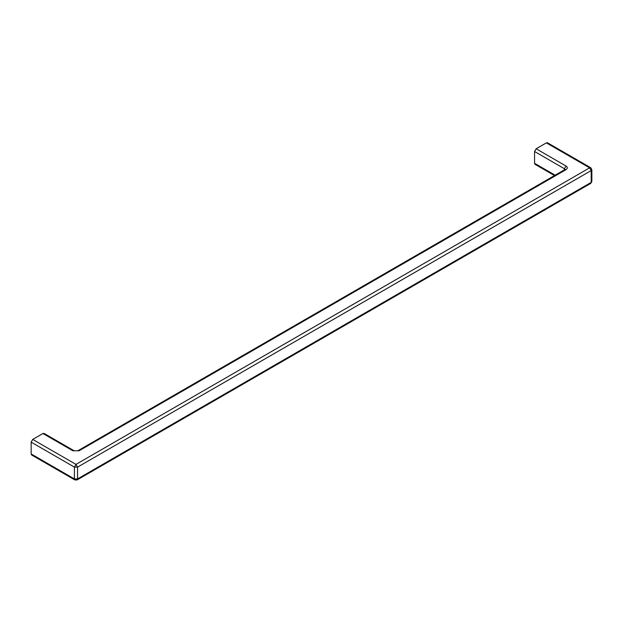 <?xml version="1.0" encoding="UTF-8"?>
<svg xmlns="http://www.w3.org/2000/svg" width="623" height="623" viewBox="0 0 623 623"><rect width="100%" height="100%" fill="white"/><g stroke="black" fill="none" stroke-linecap="round" stroke-linejoin="round"><path stroke-width="0.93" d="M73.95 450.663L44.062 433.406L42.948 433.515L72.836 450.772L79.129 450.772L566.027 169.658L564.913 169.549L78.023 450.663M536.138 148.772L534.565 151.498L564.454 168.755L566.027 166.03L536.138 148.772L546.363 142.869L589.623 167.844L75.983 464.392L77.556 467.118L591.196 170.57L589.623 167.844L590.736 167.735L591.85 169.658L591.85 181.472L590.736 183.396L591.85 181.472M555.148 175.188L534.565 163.304L535.025 164.324L554.501 175.569M31.15 453.949L31.609 454.969L74.877 479.944L77.096 479.944L77.556 478.923L74.41 478.923L31.15 453.949L31.15 442.143L32.723 439.417L75.983 464.392L74.41 467.118L74.41 478.923L74.869 479.944L75.983 479.835M590.736 167.735L547.477 142.76L546.363 142.869M32.723 439.417L42.948 433.515M534.565 163.304L534.565 151.498M565.077 169.448L564.454 168.755L564.454 169.814M566.027 169.658C567.724 168.451 567.724 167.237 566.027 166.03M72.836 450.772L79.129 450.772M31.15 442.143L74.41 467.118L77.556 467.118L77.556 478.923L591.196 182.375L591.196 170.57L591.85 169.658M77.096 479.944L590.736 183.396"/></g></svg>
